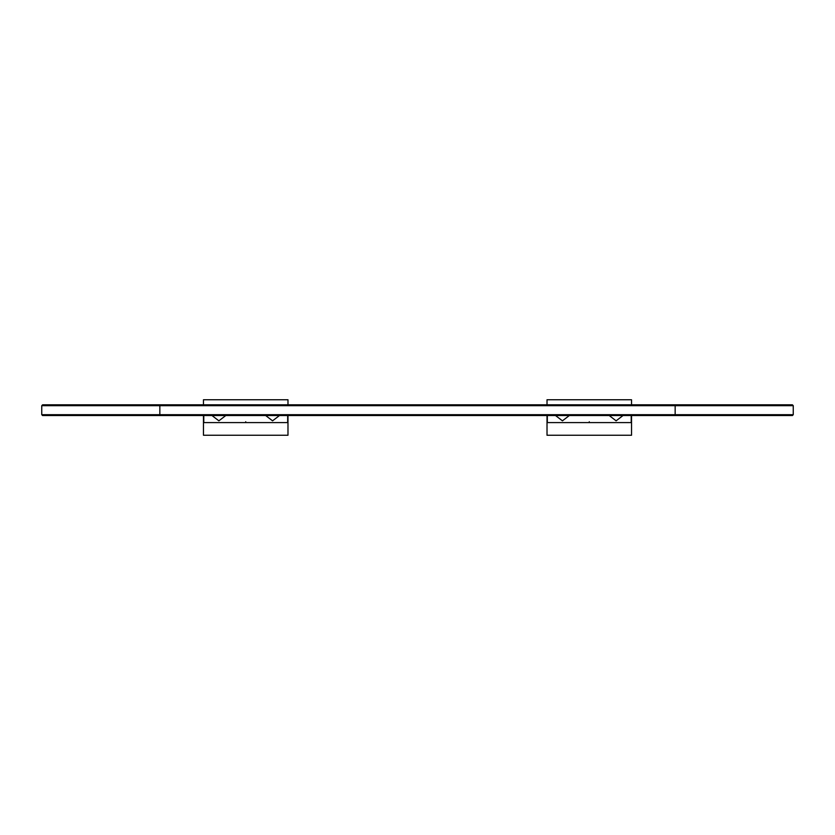 <?xml version="1.0" encoding="UTF-8"?>
<svg xmlns="http://www.w3.org/2000/svg" width="835" height="835" viewBox="0 0 835 835"><rect width="100%" height="100%" fill="white"/><g stroke="black" fill="none" stroke-linecap="round" stroke-linejoin="round"><path stroke-width="1.25" d="M675.16 415.548L43.013 415.548L159.84 415.548L159.84 414.692L675.16 414.692L675.16 415.548L791.987 415.548L42.606 415.548L159.84 415.548L159.84 414.692L41.75 414.692L159.84 414.692L159.84 405.674L41.75 405.674L159.84 405.674L159.84 404.808L43.013 404.808L159.84 404.808L159.84 405.674L792.843 405.674L675.16 405.674L675.16 404.808L792.394 404.808L42.606 404.808L791.987 404.808L675.16 404.808L675.16 405.674L793.25 405.674L159.84 405.674L159.84 414.692L42.157 414.692L793.25 414.692L675.16 414.692L675.16 405.674L675.16 414.692L792.843 414.692L675.16 414.692L675.16 415.548L792.394 415.548L675.16 415.548M53.2 415.548L64.347 415.548M107.538 415.548L109.458 415.548M126.816 415.548L127.546 415.548M761.28 415.548L766.144 415.548M778.491 415.548L780.193 415.548M781.8 415.548L783.293 415.548M48.743 404.808L42.606 404.808L41.75 405.674L41.75 414.692L42.606 415.548L48.743 415.548M72.812 415.548L93.489 415.548M114.207 415.548L124.874 415.548M704.844 414.692L676.59 414.692M792.394 404.808L793.25 405.674L793.25 414.692L792.394 415.548M786.257 404.808L762.188 404.808M741.511 404.808L720.793 404.808M710.126 404.808L675.16 404.808M50.33 404.808L51.707 404.808M53.2 404.808L54.807 404.808M56.509 404.808L64.347 404.808M68.856 404.808L97.852 404.808M107.538 404.808L109.458 404.808M761.28 404.808L766.144 404.808M778.491 404.808L780.193 404.808M781.8 404.808L783.293 404.808M124.874 404.808L114.207 404.808M93.489 404.808L72.812 404.808M130.156 414.692L158.41 414.692M159.84 405.674L42.157 405.674L159.84 405.674M631.531 435.254L547.019 435.254L547.019 415.548L547.019 435.254L631.531 435.254L631.531 415.548L631.531 435.254M631.531 399.746L631.531 404.808L631.531 399.746L547.019 399.746L631.531 399.746M547.019 404.808L547.019 399.746L547.019 404.808M631.218 422.593L631.218 415.548L631.218 422.593L547.322 422.593L631.218 422.593M547.322 415.548L547.322 422.593L547.322 415.548M559.106 415.548L565.754 415.548L559.106 415.548M569.313 415.548L562.435 420.83L555.546 415.548L562.435 420.83L569.313 415.548M622.993 415.548L616.115 420.83L609.226 415.548L616.115 420.83L622.993 415.548M619.434 415.548L612.786 415.548L619.434 415.548M589.27 421.727C580.043 421.727 580.043 421.727 589.27 421.727C598.497 421.727 598.497 421.727 589.27 421.727M287.981 435.254L203.469 435.254L203.469 415.548L203.469 435.254L287.981 435.254L287.981 415.548L287.981 435.254M287.981 399.746L287.981 404.808L287.981 399.746L203.469 399.746L287.981 399.746M203.469 404.808L203.469 399.746L203.469 404.808M287.678 422.593L287.678 415.548L287.678 422.593L203.782 422.593L287.678 422.593M203.782 415.548L203.782 422.593L203.782 415.548M215.566 415.548L222.214 415.548L215.566 415.548M225.774 415.548L218.885 420.83L212.006 415.548L218.885 420.83L225.774 415.548M279.454 415.548L272.565 420.83L265.687 415.548L272.565 420.83L279.454 415.548M275.894 415.548L269.246 415.548L275.894 415.548M245.73 421.727C236.503 421.727 236.503 421.727 245.73 421.727C254.957 421.727 254.957 421.727 245.73 421.727"/></g></svg>
